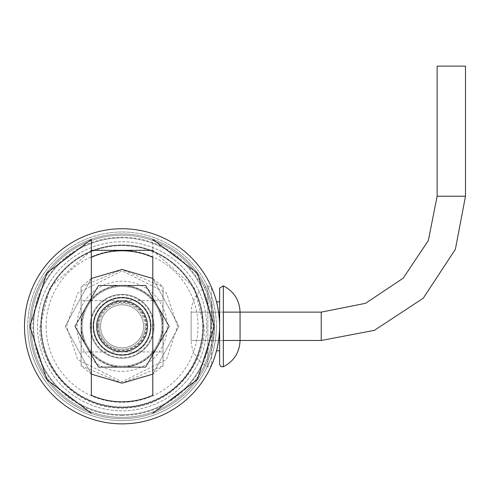 <?xml version="1.0" encoding="UTF-8"?>
<svg xmlns="http://www.w3.org/2000/svg" width="490" height="490" viewBox="0 0 490 490"><rect width="100%" height="100%" fill="white"/><g stroke="black" fill="none" stroke-linecap="round" stroke-linejoin="round"><path stroke-width="0.37" stroke-dasharray="2.45 1.84" d="M203.24 326.303A81.175 81.175 0 0 0 122.065 245.129A81.175 81.175 0 0 0 40.891 326.303A81.175 81.175 0 0 0 122.065 407.478A81.175 81.175 0 0 0 203.24 326.303A81.175 81.175 0 0 1 81.481 396.606A81.175 81.175 0 0 1 81.481 256.007A81.175 81.175 0 0 1 203.24 326.303M46.097 326.303A75.975 75.975 0 0 0 160.052 392.098A75.975 75.975 0 0 0 160.052 260.515A75.975 75.975 0 0 0 46.097 326.303M219.63 326.303A97.565 97.565 0 0 0 73.286 241.809A97.565 97.565 0 0 0 73.286 410.798A97.565 97.565 0 0 0 219.63 326.303A97.565 97.565 0 0 1 73.286 410.798A97.565 97.565 0 0 1 73.286 241.809A97.565 97.565 0 0 1 219.63 326.303C218.607 311.438 217.566 303.286 216.519 301.846C217.566 303.279 218.607 311.432 219.63 326.303A97.565 97.565 0 0 0 73.286 241.809A97.565 97.565 0 0 0 73.286 410.798A97.565 97.565 0 0 0 219.63 326.303C218.607 341.175 217.566 349.327 216.519 350.76C217.566 349.327 218.607 341.181 219.63 326.303L219.63 350.76M161.939 326.303A39.874 39.874 0 0 0 102.128 291.777A39.874 39.874 0 0 0 102.128 360.836A39.874 39.874 0 0 0 161.939 326.303A39.874 39.874 0 0 1 122.065 366.177A39.874 39.874 0 0 1 82.191 326.303A39.874 39.874 0 0 1 122.065 286.436A39.874 39.874 0 0 1 161.939 326.303M122.065 371.383A45.074 45.074 0 0 0 161.106 303.769A45.074 45.074 0 0 0 83.031 303.769A45.074 45.074 0 0 0 122.065 371.383M150.424 326.303A28.359 28.359 0 0 0 122.065 297.945A28.359 28.359 0 0 0 93.706 326.303A28.359 28.359 0 0 0 122.065 354.662A28.359 28.359 0 0 0 150.424 326.303A28.359 28.359 0 0 1 107.886 350.865A28.359 28.359 0 0 1 107.886 301.748A28.359 28.359 0 0 1 150.424 326.303M97.608 326.303A24.457 24.457 0 0 0 134.297 347.484A24.457 24.457 0 0 0 134.297 305.123A24.457 24.457 0 0 0 97.608 326.303M145.536 285.652L169.007 326.303L145.536 366.961L98.594 366.961L75.123 326.303L98.594 285.652L145.536 285.652L169.007 326.303L145.536 366.961L98.594 366.961L75.123 326.303L98.594 285.652L145.536 285.652M157.272 305.981A40.652 40.652 0 0 1 122.065 366.961A40.652 40.652 0 0 1 86.859 305.981A40.652 40.652 0 0 1 157.272 305.981M97.951 326.303A24.114 24.114 0 0 1 134.125 305.423A24.114 24.114 0 0 1 134.125 347.19A24.114 24.114 0 0 1 97.951 326.303M100.554 326.303A21.511 21.511 0 0 0 132.821 344.935A21.511 21.511 0 0 0 132.821 307.677A21.511 21.511 0 0 0 100.554 326.303A21.511 21.511 0 0 0 132.821 344.935A21.511 21.511 0 0 0 132.821 307.677A21.511 21.511 0 0 0 103.439 337.059A21.511 21.511 0 0 0 138.548 340.134A21.511 21.511 0 0 0 129.421 306.091A21.511 21.511 0 0 0 100.554 326.303A21.511 21.511 0 0 0 127.633 347.085A21.511 21.511 0 0 0 140.697 315.548A21.511 21.511 0 0 0 100.554 326.303M211.57 288.187L211.57 364.419L211.57 288.187L207.864 285.835C197.25 291.391 191.676 300.156 191.143 312.124L191.143 340.483L191.143 312.124L191.143 340.483L191.143 312.124L240.057 312.124L240.057 340.483L191.143 340.483L223.336 340.483M211.57 326.303L211.57 301.846L211.57 326.303M81.101 365.724L122.065 383.156L163.035 365.724L163.035 286.889L163.035 365.724L163.035 286.889L163.035 365.724L152.794 374.133L152.794 326.303L152.794 374.133L178.917 326.303L152.794 278.479L152.794 374.133L178.917 326.303L152.794 278.479L163.035 286.889L163.035 365.724L163.041 286.901L122.065 269.457L81.101 286.889L81.095 365.705L81.095 286.901L81.095 365.705L81.095 286.901L81.095 365.705L91.336 374.133L91.336 326.303L91.336 374.133L65.219 326.303L91.336 278.479L91.336 374.133L65.219 326.303L91.336 278.479L81.101 286.889L81.101 365.724L81.095 286.901L81.101 365.724M81.095 351.936L81.095 300.676L81.095 351.936L81.113 300.695L81.113 351.912L81.113 300.695L81.113 351.912L163.017 351.912L81.095 351.936L81.095 300.676L81.095 351.936M163.041 300.676L163.041 351.936L163.041 300.676L163.017 351.912L163.017 300.695L163.017 351.912L163.017 300.695L81.095 300.676L163.041 300.676L163.041 351.936L163.041 300.676M96.457 326.303A25.609 25.609 0 0 1 134.873 304.131A25.609 25.609 0 0 1 134.873 348.482A25.609 25.609 0 0 1 96.457 326.303A25.609 25.609 0 0 0 128.692 351.042A25.609 25.609 0 0 0 144.244 313.502A25.609 25.609 0 0 0 96.457 326.303A25.609 25.609 0 0 0 134.873 348.482A25.609 25.609 0 0 0 134.873 304.131A25.609 25.609 0 0 0 96.457 326.303A25.609 25.609 0 0 0 122.065 351.912A25.609 25.609 0 0 0 147.674 326.303A25.609 25.609 0 0 0 97.02 320.981A25.609 25.609 0 0 0 111.647 349.695A25.609 25.609 0 0 0 147.674 326.303A25.609 25.609 0 0 0 122.065 300.695A25.609 25.609 0 0 0 96.457 326.303A25.609 25.609 0 0 1 132.49 302.912A25.609 25.609 0 0 1 122.065 351.912A25.609 25.609 0 0 1 96.457 326.303A25.609 25.609 0 0 1 122.065 300.695A25.609 25.609 0 0 1 147.674 326.303A25.609 25.609 0 0 1 122.065 351.912A25.609 25.609 0 0 1 96.457 326.303M157.547 305.821A40.97 40.97 0 0 0 86.583 305.821A40.97 40.97 0 0 0 122.065 367.28A40.97 40.97 0 0 0 157.547 305.821L145.72 285.333L98.41 285.333L74.756 326.303L98.41 367.28L145.72 367.28L169.375 326.303L145.72 285.333L98.41 285.333L86.583 305.821A40.97 40.97 0 0 0 86.583 346.791L74.756 326.303L86.583 305.821A40.97 40.97 0 0 1 122.065 285.333A40.97 40.97 0 0 0 86.583 305.821L98.41 285.333L122.065 285.333A40.97 40.97 0 0 1 157.547 305.821A40.97 40.97 0 0 0 122.065 285.333L145.72 285.333L157.547 305.821A40.97 40.97 0 0 1 157.547 346.791L169.375 326.303L157.547 305.821L169.375 326.303L157.547 346.791A40.97 40.97 0 0 0 157.547 305.821L145.72 285.333L122.065 285.333A40.97 40.97 0 0 1 157.547 346.791A40.97 40.97 0 0 1 122.065 367.28L145.72 367.28L157.547 346.791L145.72 367.28L122.065 367.28A40.97 40.97 0 0 0 157.547 346.791L145.72 367.28L122.065 367.28A40.97 40.97 0 0 1 86.583 346.791A40.97 40.97 0 0 0 122.065 367.28L98.41 367.28L122.065 367.28L98.41 367.28L86.583 346.791A40.97 40.97 0 0 1 86.583 305.821L98.41 285.333L122.065 285.333A40.97 40.97 0 0 0 86.583 346.791L74.756 326.303L86.583 346.791A40.97 40.97 0 0 0 157.547 346.791L169.375 326.303L157.547 305.821M152.794 395.289L152.794 257.324A75.515 75.515 0 0 0 91.336 257.324L91.336 395.289A75.515 75.515 0 0 0 152.794 395.289L152.794 239.389L152.794 395.289M152.794 345.658L152.794 306.948M91.336 373.613L91.336 279M99.017 326.303A23.048 23.048 0 0 0 133.592 346.265A23.048 23.048 0 0 0 133.592 306.348A23.048 23.048 0 0 0 99.017 326.303M91.336 326.303L91.336 278.479M145.114 326.303A23.048 23.048 0 0 1 110.544 346.265A23.048 23.048 0 0 1 110.544 306.348A23.048 23.048 0 0 1 145.114 326.303M147.674 326.303A25.609 25.609 0 0 0 109.264 304.131A25.609 25.609 0 0 0 109.264 348.482A25.609 25.609 0 0 0 147.674 326.303A25.609 25.609 0 0 1 99.887 339.111A25.609 25.609 0 0 1 115.438 301.571A25.609 25.609 0 0 1 147.674 326.303A25.609 25.609 0 0 1 109.264 348.482A25.609 25.609 0 0 1 109.264 304.131A25.609 25.609 0 0 1 147.674 326.303M143.576 326.303A21.511 21.511 0 0 1 114.709 346.516A21.511 21.511 0 0 1 105.589 312.479A21.511 21.511 0 0 1 143.576 326.303A21.511 21.511 0 0 1 103.439 337.059A21.511 21.511 0 0 1 116.498 305.527A21.511 21.511 0 0 1 143.576 326.303A21.511 21.511 0 0 1 111.31 344.935A21.511 21.511 0 0 1 111.31 307.677A21.511 21.511 0 0 1 143.576 326.303A21.511 21.511 0 0 1 111.31 344.935A21.511 21.511 0 0 1 111.31 307.677A21.511 21.511 0 0 1 143.576 326.303M216.378 326.303A94.313 94.313 0 0 1 74.909 407.986A94.313 94.313 0 0 1 74.909 244.626A94.313 94.313 0 0 1 216.378 326.303A94.313 94.313 0 0 1 74.909 407.986A94.313 94.313 0 0 1 74.909 244.626A94.313 94.313 0 0 1 216.378 326.303M214.43 326.303C213.346 311.438 212.244 303.286 211.135 301.846C212.244 303.279 213.346 311.432 214.43 326.303C213.346 341.175 212.244 349.327 211.135 350.76C212.244 349.333 213.346 341.181 214.43 326.303A92.365 92.365 0 0 1 75.883 406.296A92.365 92.365 0 0 1 75.883 246.317A92.365 92.365 0 0 1 214.43 326.303A92.365 92.365 0 0 0 75.883 246.317A92.365 92.365 0 0 0 75.883 406.296A92.365 92.365 0 0 0 214.43 326.303M122.065 415.416A89.113 89.113 0 0 0 199.24 281.75A89.113 89.113 0 0 0 44.896 281.75A89.113 89.113 0 0 0 122.065 415.416M122.065 407.613A81.303 81.303 0 0 0 203.375 326.303A81.303 81.303 0 0 0 122.065 245A81.303 81.303 0 0 0 40.762 326.303A81.303 81.303 0 0 0 122.065 407.613M122.065 237.846A88.457 88.457 0 0 1 198.677 370.538A88.457 88.457 0 0 1 45.46 370.538A88.457 88.457 0 0 1 122.065 237.846M203.375 326.303A81.303 81.303 0 0 0 81.413 255.89A81.303 81.303 0 0 0 81.413 396.716A81.303 81.303 0 0 0 203.375 326.303M206.627 326.303A84.556 84.556 0 0 1 122.065 410.865A84.556 84.556 0 0 1 37.51 326.303A84.556 84.556 0 0 1 122.065 241.748A84.556 84.556 0 0 1 206.627 326.303A84.556 84.556 0 0 1 79.79 399.534A84.556 84.556 0 0 1 79.79 253.079A84.556 84.556 0 0 1 206.627 326.303M202.719 326.303A80.654 80.654 0 0 0 81.738 256.454A80.654 80.654 0 0 0 81.738 396.153A80.654 80.654 0 0 0 202.719 326.303A80.654 80.654 0 0 0 81.738 256.454A80.654 80.654 0 0 0 81.738 396.153A80.654 80.654 0 0 0 202.719 326.303M27.752 326.303A94.313 94.313 0 0 0 169.221 407.986A94.313 94.313 0 0 0 169.221 244.626A94.313 94.313 0 0 0 27.752 326.303A94.313 94.313 0 0 1 169.221 244.626A94.313 94.313 0 0 1 169.221 407.986A94.313 94.313 0 0 1 27.752 326.303M147.478 326.303A25.413 25.413 0 0 1 109.362 348.317A25.413 25.413 0 0 1 109.362 304.296A25.413 25.413 0 0 1 147.478 326.303M31.005 326.303A91.06 91.06 0 0 0 167.598 405.169A91.06 91.06 0 0 0 167.598 247.444A91.06 91.06 0 0 0 31.005 326.303A91.06 91.06 0 0 1 122.065 235.243A91.06 91.06 0 0 1 213.126 326.303A91.06 91.06 0 0 1 122.065 417.37A91.06 91.06 0 0 1 31.005 326.303M210.529 326.303A88.457 88.457 0 0 1 77.837 402.915A88.457 88.457 0 0 1 77.837 249.698A88.457 88.457 0 0 1 210.529 326.303M154.001 326.303A31.936 31.936 0 0 0 106.097 298.649A31.936 31.936 0 0 0 106.097 353.964A31.936 31.936 0 0 0 154.001 326.303A31.936 31.936 0 0 1 106.097 353.964A31.936 31.936 0 0 1 106.097 298.649A31.936 31.936 0 0 1 154.001 326.303A31.936 31.936 0 0 1 106.097 353.964A31.936 31.936 0 0 1 106.097 298.649A31.936 31.936 0 0 1 154.001 326.303A31.936 31.936 0 0 0 106.097 298.649A31.936 31.936 0 0 0 106.097 353.964A31.936 31.936 0 0 0 154.001 326.303A31.936 31.936 0 0 0 106.097 298.649A31.936 31.936 0 0 0 106.097 353.964A31.936 31.936 0 0 0 154.001 326.303A31.936 31.936 0 0 1 106.097 353.964A31.936 31.936 0 0 1 106.097 298.649A31.936 31.936 0 0 1 154.001 326.303M151.073 326.303A29.008 29.008 0 0 1 107.561 351.428A29.008 29.008 0 0 1 107.561 301.185A29.008 29.008 0 0 1 151.073 326.303A29.008 29.008 0 0 0 107.561 301.185A29.008 29.008 0 0 0 107.561 351.428A29.008 29.008 0 0 0 151.073 326.303A29.008 29.008 0 0 1 107.561 351.428A29.008 29.008 0 0 1 107.561 301.185A29.008 29.008 0 0 1 151.073 326.303A29.008 29.008 0 0 0 107.561 301.185A29.008 29.008 0 0 0 107.561 351.428A29.008 29.008 0 0 0 151.073 326.303M90.717 326.303A31.354 31.354 0 0 0 137.739 353.455A31.354 31.354 0 0 0 137.739 299.157A31.354 31.354 0 0 0 90.717 326.303M93.314 326.303A28.751 28.751 0 0 0 122.065 355.054A28.751 28.751 0 0 0 150.816 326.303A28.751 28.751 0 0 0 122.065 297.559A28.751 28.751 0 0 0 93.314 326.303M150.816 326.303A28.751 28.751 0 0 0 107.69 301.405A28.751 28.751 0 0 0 107.69 351.201A28.751 28.751 0 0 0 150.816 326.303M147.239 326.303A25.174 25.174 0 0 0 109.478 304.504A25.174 25.174 0 0 0 109.478 348.102A25.174 25.174 0 0 0 147.239 326.303A25.174 25.174 0 0 0 109.478 304.504A25.174 25.174 0 0 0 109.478 348.102A25.174 25.174 0 0 0 147.239 326.303M437.141 66.126L465.5 66.126M66.585 326.303L77.677 293.014L122.065 270.823L166.453 293.014L177.552 326.303L166.453 359.593L122.065 381.79L77.677 359.593L66.585 326.303M152.794 250.329L194.224 287.452L204.024 326.303C207.319 350.276 182.727 407.141 122.065 408.262C61.403 407.141 36.817 350.276 40.113 326.303L49.907 287.452L91.336 250.329M207.864 285.835L207.864 366.777L207.864 285.835M223.336 366.777L223.336 285.835M321.232 340.483L321.232 312.124M437.141 196.214L465.5 196.214M211.57 364.419L210.363 366.618L207.864 366.777C197.213 361.24 191.639 352.475 191.143 340.483M211.57 350.76L211.135 350.76M211.57 301.846L211.135 301.846M152.794 239.389L197.335 273.077L214.253 326.303L197.335 379.536L152.794 413.223M91.336 239.389L46.801 273.077L29.878 326.303L46.795 379.536L91.336 413.223M223.336 312.124L191.143 312.124"/><path stroke-width="0.73" d="M219.63 326.303A97.565 97.565 0 0 1 73.286 410.798A97.565 97.565 0 0 1 73.286 241.809A97.565 97.565 0 0 1 219.63 326.303A97.565 97.565 0 0 1 73.286 410.798A97.565 97.565 0 0 1 73.286 241.809A97.565 97.565 0 0 1 219.63 326.303L219.63 288.187L219.63 364.419L219.63 350.76L216.519 350.76M223.336 285.835L223.336 366.777C233.987 361.24 239.561 352.475 240.057 340.483L240.057 312.124C239.524 300.156 233.951 291.391 223.336 285.835L219.63 288.187M91.336 373.613L91.336 374.133L122.065 383.156L152.794 374.133L152.794 345.658M91.336 239.389L91.336 257.324A75.515 75.515 0 0 1 152.794 257.324L152.794 395.289A75.515 75.515 0 0 1 91.336 395.289L91.336 239.389L46.801 273.077L29.878 326.303L46.795 379.536L91.336 413.223M152.794 306.948L152.794 278.479L122.065 269.457L91.336 278.479L91.336 326.303M91.336 279L91.336 278.479M437.141 196.214L428.321 240.566L403.19 278.179L365.583 303.304L321.232 312.124L321.232 340.483L374.336 330.358L423.244 298.232L455.369 249.318L465.5 196.214L437.141 196.214L437.141 66.126L465.5 66.126L465.5 196.214M321.232 340.483L223.336 340.483M91.336 250.329L152.794 250.329M216.519 301.846L219.63 301.846M223.336 366.777L220.837 366.618L219.63 364.419M152.794 239.389L197.335 273.077L214.253 326.303L197.335 379.536L152.794 413.223M321.232 312.124L223.336 312.124"/></g></svg>
